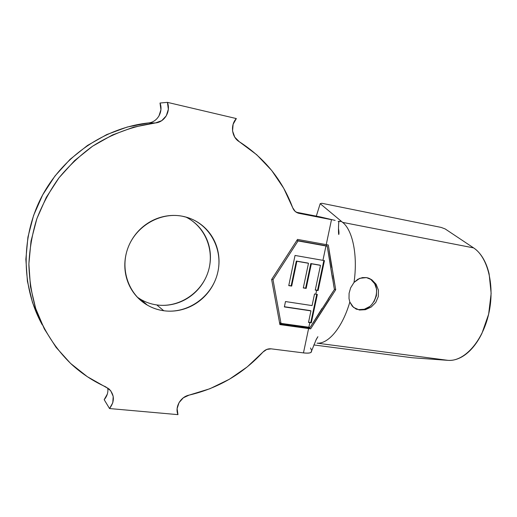 <?xml version="1.0" encoding="UTF-8"?>
<svg xmlns="http://www.w3.org/2000/svg" width="517" height="517" viewBox="0 0 517 517"><rect width="100%" height="100%" fill="white"/><g stroke="black" fill="none" stroke-linecap="round" stroke-linejoin="round"><path stroke-width="0.78" d="M355.722 308.856L358.591 309.638C375.2 312.992 384.189 283.562 368.188 278.023L371.865 279.833L376.105 284.247L378.425 290.115L378.315 296.532L375.736 302.477L371.161 307.059L365.403 309.689L359.457 310.019L353.518 307.408L349.828 302.025L349.014 298.606L349.078 293.313L350.604 287.891L354.029 282.424C357.938 255.482 352.71 230.259 342.642 222.381L340.664 221.017M338.797 221.619L340.6 221.425L339.973 220.152L320.185 203.672L342.642 222.381L473.598 247.889C477.152 250.247 480.274 253.647 482.956 258.08C485.637 262.533 487.693 267.793 489.121 273.855L491.144 293.391L488.643 314.162L481.934 333.375C479.052 339.275 475.73 344.322 471.982 348.503C468.228 352.678 464.292 355.767 460.175 357.777C456.059 359.774 452.02 360.633 448.052 360.355L412.088 357.732L313.819 344.942L412.088 357.732L448.052 360.355L317.083 343.159C328.437 344.128 342.5 327.435 349.828 302.025C342.5 327.435 328.437 344.128 317.083 343.159L448.052 360.355C463.923 361.745 482.264 342.034 488.643 314.162C495.144 286.334 487.938 257.091 473.598 247.889L342.642 222.381C352.71 230.259 357.938 255.482 354.029 282.424L359.774 278.308L366.45 277.603L368.156 278.01M137.322 297.197L140.87 299.479C145.82 302.322 151.126 304.138 156.774 304.94L163.786 310.749C157.969 309.948 152.521 308.087 147.423 305.166C128.475 294.406 119.705 268.937 128.184 247.307C136.501 225.619 160.451 212.06 182.055 216.164C175.922 215.04 169.738 215.175 163.508 216.571C157.278 217.974 151.494 220.552 146.156 224.3C140.824 228.062 136.372 232.702 132.804 238.234C129.25 243.772 126.865 249.75 125.657 256.173C124.461 262.591 124.526 268.937 125.857 275.199C127.195 281.461 129.677 287.148 133.296 292.267C136.921 297.372 141.374 301.521 146.666 304.72C151.959 307.906 157.666 309.916 163.786 310.749C169.899 311.583 175.967 311.202 181.984 309.618C187.994 308.029 193.526 305.373 198.573 301.644C203.62 297.915 207.828 293.397 211.195 288.092C214.561 282.78 216.856 277.06 218.077 270.934C219.292 264.807 219.337 258.707 218.219 252.632C217.095 246.557 214.872 240.954 211.543 235.81C208.209 230.679 203.989 226.401 198.896 222.982C193.797 219.57 188.182 217.295 182.055 216.164L187.264 217.437C210.257 224.481 223.615 250.163 217.476 273.571C211.608 297.042 187.484 314.065 163.786 310.749L156.774 304.94C178.604 308.016 201.016 293.462 207.963 272.31C215.091 251.21 205.604 226.704 185.836 217.024M318.11 290.535L316.637 290.302L315.822 294.173L317.354 294.412L311.312 322.828L309.838 322.621L308.869 327.242L310.148 327.41L334.409 289.52L327.235 246.208L325.956 245.982L322.931 260.348L324.45 260.613L318.11 290.535L324.45 260.613L295.039 255.45L288.751 285.617L291.685 286.088L296.868 261.272L308.481 263.276L303.292 287.943L306.167 288.402L311.357 263.773L320.482 265.357L315.247 290.076L316.637 290.302L315.822 294.173L314.53 293.966L312.068 305.592L285.487 301.553L284.369 306.924L310.95 310.885L308.5 322.434L309.838 322.621L308.869 327.242L280.996 323.371L273.008 279.71L298.057 240.928L325.956 245.982L322.931 260.348L295.039 255.45L288.751 285.617L291.685 286.088L296.868 261.272L308.481 263.276L303.292 287.943L306.167 288.402L311.357 263.773L320.482 265.357L315.247 290.076L318.11 290.535M158.958 116.028L160.929 109.701L160.018 103.025L167.418 102.36L236.34 118.567L233.115 124.287L232.56 130.95L234.776 137.186L239.3 141.736C231.719 137.348 230.104 125.043 236.34 118.567L167.418 102.36L168.348 109.261L166.306 115.795L161.705 120.681L155.449 122.936L148.424 122.936C157.414 122.212 163.488 111.762 160.018 103.025L167.418 102.36C170.978 111.388 164.703 122.186 155.449 122.936L133.638 127.163L112.486 134.963L92.608 146.195L74.597 160.6L59.003 177.809L46.304 197.339L36.888 218.633L31.026 241.051L28.881 263.948L30.464 286.651L35.692 308.507L44.333 328.928L56.088 347.372L70.558 363.406L87.289 376.66L109.158 389.068C114.625 395.04 114.755 401.535 109.533 408.553L104.182 399.673L109.533 408.553L112.784 402.769L113.21 396.41L110.716 390.736L105.785 386.884C93.157 381.197 81.647 373.591 71.256 364.052C55.694 349.001 43.577 330.344 35.938 309.25C31.679 294.819 29.327 279.936 28.874 264.601C29.547 249.2 32.157 234.039 36.72 219.118C42.349 204.532 49.703 190.857 58.776 178.1C68.729 166.041 79.941 155.449 92.427 146.317C111.846 133.8 133.386 125.883 155.449 122.936L148.424 122.936C105.151 127.68 63.423 155.669 41.929 196.292C20.538 236.954 21.191 287.006 42.316 324.928M239.3 141.736C264.614 158.047 282.398 180.026 292.661 207.666L295.194 211.427L298.277 213.159L331.487 219.68L298.794 213.301C295.886 212.526 293.843 210.652 292.661 207.666L283.697 188.227L271.658 170.429L256.755 154.777L239.3 141.736M335.132 220.404L319.945 216.849L296.247 212.222L319.945 216.849L331.487 219.68L326.24 244.631L297.514 239.41L271.625 279.49L279.897 324.598L308.591 328.56L303.473 352.898L271.134 348.839L303.473 352.898C308.042 353.408 310.594 353.13 311.137 352.064L311.48 351.101C311.835 352.872 309.166 353.473 303.473 352.898L308.591 328.56L279.897 324.598L271.625 279.49L297.514 239.41L328.295 245.006L335.707 289.727L310.646 328.831L308.591 328.56L310.646 328.831L309.024 327.933L309.418 327.313L309.024 327.933L310.646 328.831M262.979 352.058C242.809 373.901 218.193 388.248 189.132 395.111L183.335 397.793L179.037 402.64L177.118 408.669L177.971 414.64C174.649 407.131 180.588 396.746 189.132 395.111L209.902 388.732L229.412 379.232L247.229 366.896L262.979 352.058C265.324 349.621 268.045 348.548 271.134 348.839L266.778 349.421L262.979 352.058M109.533 408.553L177.971 414.64L109.533 408.553M107.336 394.07L104.182 399.673C107.168 396.151 108.357 392.254 107.756 387.976M40.869 322.246L32.481 302.445L27.407 281.274L25.856 259.295L27.924 237.141L33.586 215.453L42.691 194.87L54.976 175.993L70.066 159.359L87.509 145.432L106.76 134.569L127.266 127.027L148.463 122.936M156.774 304.94C162.719 305.76 168.62 305.405 174.468 303.886C180.317 302.355 185.687 299.789 190.599 296.183C195.497 292.577 199.581 288.202 202.851 283.058C206.121 277.913 208.345 272.369 209.521 266.423C210.69 260.484 210.729 254.564 209.631 248.664C208.525 242.77 206.348 237.329 203.103 232.34C199.853 227.351 195.743 223.202 190.786 219.88M137.309 297.185L140.87 299.479L147.423 305.166M310.575 347.96L311.344 349.99M333.135 275.451L334.738 284.176M320.792 217.037L331.487 219.68L326.24 244.631L328.295 245.006M338.131 221.483L338.687 221.599M320.185 203.672L316.307 216.138L320.185 203.672L321.865 203.278L441.143 227.415L321.865 203.278L320.185 203.672M356.051 309.011L352.277 306.2L349.828 302.025L349.014 298.606L349.078 293.313L350.604 287.891L354.029 282.424L357.9 279.219L362.417 277.584L366.45 277.603L371.865 279.833L376.105 284.247L378.425 290.115L378.315 296.532L375.736 302.477L371.161 307.059L365.403 309.689L359.457 310.019M473.598 247.889L445.131 228.915L441.143 227.415L445.131 228.915L473.598 247.889M338.971 232.631L338.545 232.908L338.971 232.631M335.707 289.727L334.344 289.158L335.707 289.727M326.841 246.086L326.615 244.703L326.841 246.086M329.142 250.629L331.733 267.405M329.303 299.408L313.703 323.881M279.762 323.881L309.024 327.933L279.762 323.881M296.836 240.463L325.497 245.659L296.836 240.463M322.085 308.332L310.148 327.41L280.996 323.371L273.008 279.71L271.839 279.167L273.008 279.71L298.057 240.928L296.803 240.515L327.235 246.208L325.497 245.659L327.235 246.208L332.502 278.747M333.478 284.15L334.409 289.52L328.23 298.916M280.996 323.371L279.51 322.505L280.996 323.371M358.591 309.638L364.362 309.25L369.765 306.478M373.953 301.805L376.402 295.782L376.654 289.462L374.696 283.723L370.812 279.445M323.855 260.51L317.541 290.283L315.28 289.921L317.541 290.283L323.855 260.51M319.907 265.143L310.795 263.56L311.357 263.773L310.795 263.56L305.612 288.156L306.167 288.402L303.324 287.788L305.612 288.156L310.795 263.56L319.907 265.143M307.919 263.063L296.325 261.066L296.868 261.272L296.325 261.066L291.149 285.843L291.685 286.088L288.783 285.462L291.149 285.843L296.325 261.066L307.919 263.063M314.53 293.966L312.068 305.592L285.487 301.553L284.369 306.924L310.95 310.885L308.5 322.434L311.312 322.828L317.354 294.412L314.53 293.966M316.753 294.315L310.769 322.537L311.312 322.828L308.546 322.22L310.769 322.537L316.753 294.315M310.387 310.607L284.408 306.73L310.387 310.607M311.137 352.064L316.326 339.255L317.897 336.696L315.803 340.354M338.48 228.391C338.997 231.435 339.1 233.445 338.809 234.421C338.577 235.203 338.196 230.201 338.822 221.198M355.987 308.959L356.885 309.36"/></g></svg>
